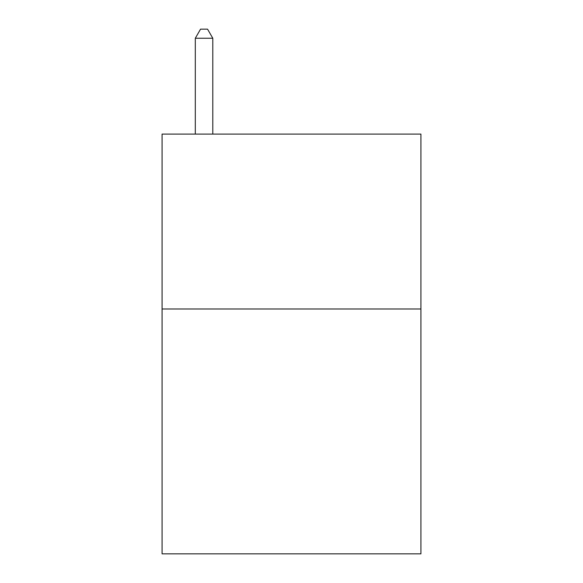 <?xml version="1.0" encoding="UTF-8"?>
<svg xmlns="http://www.w3.org/2000/svg" width="583" height="583" viewBox="0 0 583 583"><rect width="100%" height="100%" fill="white"/><g stroke="black" fill="none" stroke-linecap="round" stroke-linejoin="round"><path stroke-width="0.87" d="M420.926 308.99L420.926 553.85L162.074 553.85L162.074 134.09L420.926 134.09L420.926 308.99L162.074 308.99M212.795 134.09L212.795 38.245L195.305 38.245L195.305 134.09M195.305 38.245L200.552 29.15L207.548 29.15L212.795 38.245"/></g></svg>
